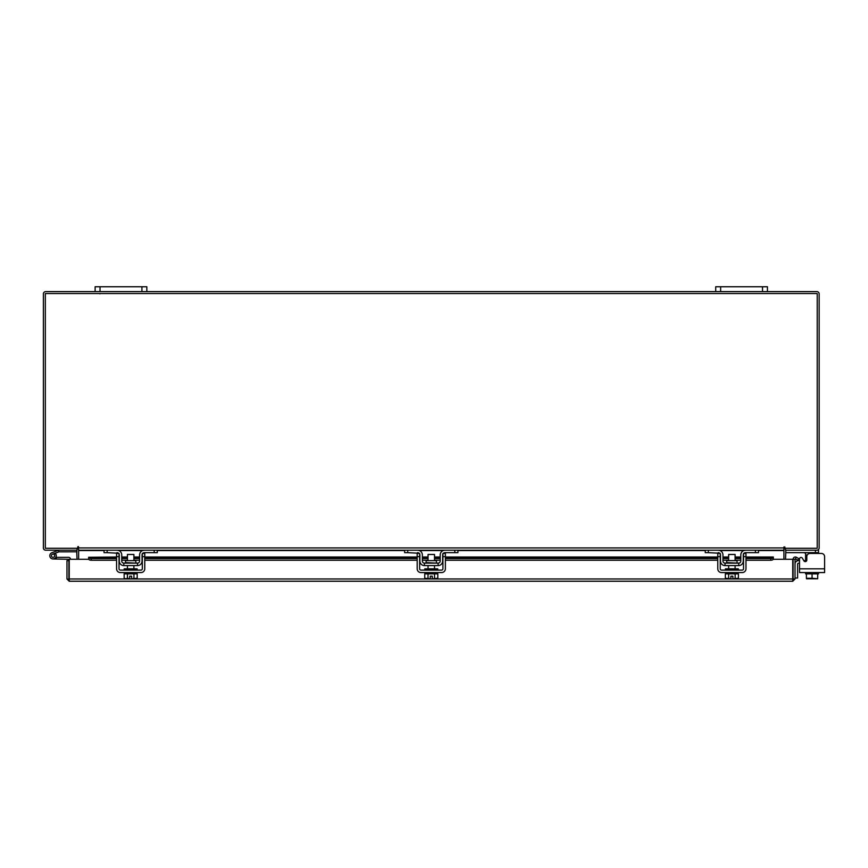 <?xml version="1.0" encoding="UTF-8"?>
<svg xmlns="http://www.w3.org/2000/svg" width="868" height="868" viewBox="0 0 868 868"><rect width="100%" height="100%" fill="white"/><g stroke="black" fill="none" stroke-linecap="round" stroke-linejoin="round"><path stroke-width="1.3" d="M51.516 556.279A1.617 1.617 0 0 1 52.481 554.207L59.002 551.831L58.46 550.312L51.928 552.699A3.233 3.233 0 0 0 49.997 556.833A3.233 3.233 0 0 0 54.141 558.764A3.233 3.233 0 0 0 55.313 553.448L54.174 554.587A1.617 1.617 0 0 1 53.588 557.245A1.617 1.617 0 0 1 51.418 555.726M53.035 557.343A1.617 1.617 0 0 0 54.554 555.184A1.617 1.617 0 0 1 53.035 557.343A1.617 1.617 0 0 0 54.554 555.184A1.617 1.617 0 0 1 53.035 557.343A1.617 1.617 0 0 0 54.554 555.184A1.617 1.617 0 0 1 53.035 557.343A1.617 1.617 0 0 0 54.554 555.184A1.617 1.617 0 0 1 51.885 556.876M59.002 551.831L77.024 551.82M59.122 550.203A1.953 1.953 0 0 0 58.46 550.312M54.651 555.726A1.617 1.617 0 0 0 52.481 554.207M49.801 555.726A3.233 3.233 0 0 0 53.035 558.959L68.887 559.296L68.887 560.685L66.955 560.685L66.955 578.978L69.223 581.245L69.245 559.263L88.72 559.263M55.867 557.289A3.233 3.233 0 0 0 55.107 553.252M70.503 559.263A1.953 1.953 0 0 0 68.55 557.343L56.268 557.343L56.268 558.959M762.527 291.615L762.527 286.755L767.431 286.755L767.431 291.615L715.72 291.615L715.72 286.755L720.635 286.755L720.635 291.615M762.527 286.755L720.635 286.755M812.036 578.772L809.963 578.772M785.529 548.272L785.529 550.203L818.524 550.203L818.524 553.437L821.367 553.437A3.233 3.233 0 0 1 824.6 556.659L824.6 572.565L799.515 572.565L799.515 563.278L798.376 563.278A0.77 0.77 0 0 0 797.605 564.048L797.605 578.012L795.023 578.012M795.023 564.048A3.364 3.364 0 0 1 798.376 560.685L799.515 560.685L799.515 559.014A1.552 1.552 0 0 1 802.412 558.232L803.909 560.837L802.412 558.232L803.833 560.685L805.591 560.685M141.918 291.615L141.918 286.755L146.833 286.755L146.833 291.615L95.122 291.615L95.122 286.755L100.026 286.755L100.026 291.615M141.918 286.755L100.026 286.755M805.591 561.574L805.591 553.252L804.039 552.656L805.591 553.252L805.591 554.988L807.283 554.988M818.524 552.656L785.79 552.656L785.79 550.203M818.524 572.565L818.524 573.856L806.405 573.856L817.71 573.856L817.71 578.272L817.71 573.856M805.591 572.565L805.591 573.856L806.405 573.856L806.405 578.272L806.405 573.856M817.71 576.157L817.71 578.728L812.057 578.272L812.057 573.856M806.405 578.272L812.057 578.272M815.139 578.772L817.634 578.772M809.486 578.772L814.629 578.772M806.48 578.772L808.976 578.772M821.367 553.437L810.039 553.437A3.233 3.233 0 0 0 806.806 556.659L806.806 560.055A1.552 1.552 0 0 1 803.909 560.837M799.515 563.278L799.515 560.685M135.831 562.616L135.831 560.62L125.513 560.62L125.513 562.616L136.352 563.126M154.2 550.203L157.303 550.203L157.303 552.656L154.2 552.656L154.2 550.203L144.381 550.203A4.785 4.785 0 0 0 139.596 554.988L139.596 561.064A2.072 2.072 0 0 1 137.524 563.126L123.82 563.126A2.072 2.072 0 0 1 121.748 561.064L121.748 554.988A4.785 4.785 0 0 0 116.963 550.203L107.144 550.203L107.144 552.656L104.041 552.656L104.041 550.203L107.144 550.203M119.035 553.914A2.322 2.322 0 0 1 119.296 554.988L119.296 561.064A4.524 4.524 0 0 0 123.82 565.589L137.524 565.589A4.524 4.524 0 0 0 142.048 561.064L142.048 554.988A2.322 2.322 0 0 1 142.309 553.914M142.645 553.437A2.322 2.322 0 0 1 144.381 552.656L142.829 553.252M154.2 552.656L144.381 552.656M118.515 553.252L107.144 552.656M116.963 552.656A2.322 2.322 0 0 1 118.699 553.437M137.524 565.589L137.524 563.126M123.82 563.126L123.82 565.589M142.829 550.453L144.381 550.203M124.211 572.565L124.211 573.856L137.133 573.856L137.133 572.565M124.211 570.113L124.211 568.822L137.133 568.822L137.133 570.113M133.9 560.62L133.9 554.468L127.444 554.468L127.444 560.62M133.943 573.856L133.943 578.272L133.932 573.856M127.412 573.856L127.412 578.272L125.925 578.772L124.146 578.272L124.146 573.856M127.401 578.272L127.401 573.856M127.412 578.272L129.701 578.728L129.701 576.157L131.643 576.157L131.643 578.728L137.198 578.272L137.198 573.856M135.723 578.772L136.905 578.424M125.925 578.772L129.701 578.728M124.146 578.272L125.621 578.772M131.643 578.728L135.419 578.772M116.583 556.659L116.583 553.437L119.035 553.437L119.035 556.659L116.583 556.659L116.583 568.822A3.754 3.754 0 0 0 120.326 572.565L141.017 572.565A3.754 3.754 0 0 0 144.761 568.822L144.761 556.659L142.309 556.659L142.309 568.822A1.291 1.291 0 0 1 141.017 570.113L120.326 570.113A1.291 1.291 0 0 1 119.035 568.822L119.035 556.659M142.309 556.659L142.309 553.437L144.761 553.437L144.761 556.659M436.43 562.616L436.43 560.62L426.112 560.62L426.112 562.616L436.951 563.126M454.81 550.203L457.913 550.203L457.913 552.656L454.81 552.656L454.81 550.203L444.98 550.203A4.785 4.785 0 0 0 440.195 554.988L440.195 561.064A2.072 2.072 0 0 1 438.123 563.126L424.419 563.126A2.072 2.072 0 0 1 422.358 561.064L422.358 554.988A4.785 4.785 0 0 0 417.573 550.203L407.743 550.203L407.743 552.656L404.64 552.656L404.64 550.203L407.743 550.203M419.635 553.914A2.322 2.322 0 0 1 419.895 554.988L419.895 561.064A4.524 4.524 0 0 0 424.419 565.589L438.123 565.589A4.524 4.524 0 0 0 442.658 561.064L442.658 554.988A2.322 2.322 0 0 1 442.908 553.914M443.244 553.437A2.322 2.322 0 0 1 444.98 552.656L443.429 553.252M454.81 552.656L444.98 552.656M419.125 553.252L407.743 552.656M417.573 552.656A2.322 2.322 0 0 1 419.309 553.437M438.123 565.589L438.123 563.126M424.419 563.126L424.419 565.589M424.81 572.565L424.81 573.856L437.743 573.856L437.743 572.565M424.81 570.113L424.81 568.822L437.743 568.822L437.743 570.113M434.51 560.62L434.51 554.468L428.043 554.468L428.043 560.62M428.011 573.856L428.011 578.272L428.011 573.856M434.542 573.856L434.542 578.272L434.532 573.856M426.524 578.772L430.311 578.728L424.745 578.272L424.745 573.856M430.311 578.728L430.311 576.157L432.242 576.157L432.242 578.728L437.808 578.272L437.808 573.856M436.322 578.772L437.515 578.424M424.745 578.272L426.231 578.772M432.242 578.728L436.029 578.772M417.183 556.659L417.183 553.437L419.635 553.437L419.635 556.659L417.183 556.659L417.183 568.822A3.754 3.754 0 0 0 420.937 572.565L441.617 572.565A3.754 3.754 0 0 0 445.371 568.822L445.371 556.659L442.908 556.659L442.908 568.822A1.291 1.291 0 0 1 441.617 570.113L420.937 570.113A1.291 1.291 0 0 1 419.635 568.822L419.635 556.659M442.908 556.659L442.908 553.437L445.371 553.437L445.371 556.659M737.04 562.616L737.04 560.62L726.722 560.62L726.722 562.616L737.55 563.126M755.41 550.203L758.513 550.203L758.513 552.656L755.41 552.656L755.41 550.203L745.579 550.203A4.785 4.785 0 0 0 740.805 554.988L740.805 561.064A2.072 2.072 0 0 1 738.733 563.126L725.03 563.126A2.072 2.072 0 0 1 722.957 561.064L722.957 554.988A4.785 4.785 0 0 0 718.172 550.203L708.353 550.203L708.353 552.656L705.25 552.656L705.25 550.203L708.353 550.203M720.245 553.914A2.322 2.322 0 0 1 720.505 554.988L720.505 561.064A4.524 4.524 0 0 0 725.03 565.589L738.733 565.589A4.524 4.524 0 0 0 743.258 561.064L743.258 554.988A2.322 2.322 0 0 1 743.518 553.914M743.854 553.437A2.322 2.322 0 0 1 745.579 552.656L744.028 553.252M755.41 552.656L745.579 552.656M719.724 553.252L708.353 552.656M718.172 552.656A2.322 2.322 0 0 1 719.908 553.437M738.733 565.589L738.733 563.126M725.03 563.126L725.03 565.589M744.028 550.453L745.579 550.203M725.42 572.565L725.42 573.856L738.342 573.856L738.342 572.565M725.42 570.113L725.42 568.822L738.342 568.822L738.342 570.113M735.109 560.62L735.109 554.468L728.643 554.468L728.643 560.62M728.621 573.856L728.621 578.272L728.61 573.856M735.142 573.856L735.142 578.272L735.142 573.856M727.124 578.772L730.91 578.728L725.355 578.272L725.355 573.856M730.91 578.728L730.91 576.157L732.852 576.157L732.852 578.728L738.408 578.272L738.408 573.856M736.921 578.772L738.115 578.424M725.355 578.272L726.831 578.772M732.852 578.728L736.628 578.772M717.782 556.659L717.782 553.437L720.245 553.437L720.245 556.659L717.782 556.659L717.782 568.822A3.754 3.754 0 0 0 721.536 572.565L742.227 572.565A3.754 3.754 0 0 0 745.97 568.822L745.97 556.659L743.518 556.659L743.518 568.822A1.291 1.291 0 0 1 742.227 570.113L721.536 570.113A1.291 1.291 0 0 1 720.245 568.822L720.245 556.659M743.518 556.659L743.518 553.437L745.97 553.437L745.97 556.659M793.092 559.263L795.023 559.263L795.023 578.978L793.092 578.978L793.092 559.263A2.268 2.268 0 0 1 796.444 557.278L795.023 559.263M773.247 559.263L792.723 559.263L792.755 581.245L69.223 581.245L69.245 578.978L792.723 578.978L792.755 581.245L795.023 578.978M66.955 578.978L69.223 579.314M68.887 578.978L68.887 560.685M796.488 557.299L798.69 558.569L797.725 560.24L795.479 558.949M745.97 556.996L773.323 556.996L773.323 558.97A2.582 1.291 180 0 1 770.741 560.24L770.741 558.569A2.582 1.291 0 0 0 773.323 557.299L773.323 557.278M88.644 558.949L88.644 557.299A2.582 1.291 0 0 0 91.227 558.569L91.227 560.24A2.582 1.291 180 0 1 88.644 558.97L88.644 559.263M88.644 557.278L116.583 556.996M91.227 558.569L116.583 558.569M121.748 558.569L127.444 558.569M133.9 558.569L139.596 558.569M144.761 558.569L417.183 558.569M422.358 558.569L428.043 558.569M434.51 558.569L440.195 558.569M445.371 558.569L717.782 558.569M722.957 558.569L728.643 558.569M735.109 558.569L740.805 558.569M745.97 558.569L770.741 558.569M91.227 560.24L116.583 560.24M121.748 560.24L127.444 560.24M133.9 560.24L139.596 560.24M144.761 560.24L417.183 560.24M422.358 560.24L428.043 560.24M434.51 560.24L440.195 560.24M445.371 560.24L717.782 560.24M722.957 560.24L728.643 560.24M735.109 560.24L740.805 560.24M745.97 560.24L770.741 560.24M76.688 550.203L77.024 559.263M785.529 559.263L785.865 550.203M77.024 548.272L77.024 550.203L45.668 550.203A2.268 2.268 0 0 1 43.4 547.936L43.4 293.883A2.268 2.268 0 0 1 45.668 291.615L95.122 291.615M767.431 291.615L816.886 291.615A2.268 2.268 0 0 1 819.153 293.883L819.153 547.936A2.268 2.268 0 0 1 816.886 550.203M715.72 291.615L146.833 291.615M78.641 549.379A2.268 2.268 0 0 0 77.024 548.294M785.529 548.294A2.268 2.268 0 0 0 783.913 549.379M784.878 546.97L783.913 546.97L783.913 550.203L78.641 550.203L78.153 546.482L77.675 548.272L45.331 548.272L45.331 293.547L817.222 293.547L817.222 548.272L784.878 548.272L784.878 546.97L783.913 546.97M758.513 550.54L783.913 550.54L783.913 559.263M78.641 559.263L78.641 550.54L104.041 550.54M78.641 546.97L77.675 546.97M803.833 560.685L802.412 558.232M815.421 552.656L815.421 550.203M805.591 561.064L806.437 561.064M799.515 568.822L824.6 568.822M88.644 557.299L116.583 557.299M121.748 557.299L127.444 557.299M133.9 557.299L139.596 557.299M144.761 557.299L417.183 557.299M422.358 557.299L428.043 557.299M434.51 557.299L440.195 557.299M445.371 557.299L717.782 557.299M722.957 557.299L728.643 557.299M735.109 557.299L740.805 557.299M745.97 557.299L773.323 557.299M118.732 550.54L142.612 550.54M157.303 550.54L404.64 550.54M419.331 550.54L443.222 550.54M457.913 550.54L705.25 550.54M719.941 550.54L743.822 550.54M78.641 547.936L783.913 547.936M99.896 293.829L100.438 293.547L99.896 293.829M133.9 565.589L133.9 568.822M127.444 565.589L127.444 568.822M434.51 565.589L434.51 568.822M428.043 565.589L428.043 568.822M735.109 565.589L735.109 568.822M728.643 565.589L728.643 568.822M740.805 556.996L735.109 556.996M728.643 556.996L722.957 556.996M717.782 556.996L445.371 556.996M440.195 556.996L434.51 556.996M428.043 556.996L422.358 556.996M417.183 556.996L144.761 556.996M139.596 556.996L133.9 556.996M127.444 556.996L121.748 556.996"/></g></svg>
